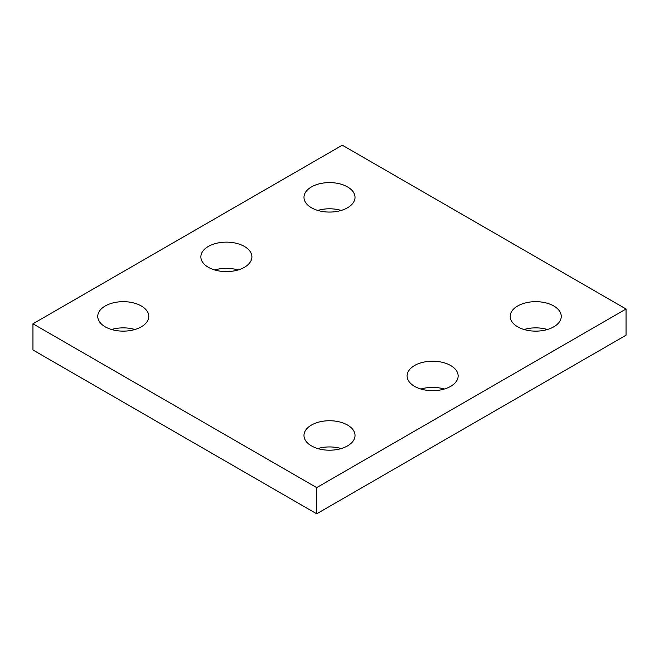 <?xml version="1.0" encoding="UTF-8"?>
<svg xmlns="http://www.w3.org/2000/svg" width="659" height="659" viewBox="0 0 659 659"><rect width="100%" height="100%" fill="white"/><g stroke="black" fill="none" stroke-linecap="round" stroke-linejoin="round"><path stroke-width="0.99" d="M626.05 309.013L342.301 145.194L32.95 323.791L32.95 349.987L316.699 513.806L626.05 335.209L626.05 309.013L316.699 487.611L316.699 513.806M32.95 323.791L316.699 487.611M208.335 267.282A25.52 14.737 0 0 0 236.144 270.478A25.52 14.737 0 0 0 251.903 256.87A25.52 14.737 0 0 0 226.383 242.133A25.52 14.737 0 0 0 200.863 256.87A25.52 14.737 0 0 0 208.335 267.282M238.072 269.968A25.52 14.737 0 0 0 214.694 269.968M105.218 326.823A25.52 14.737 0 0 0 133.027 330.011A25.52 14.737 0 0 0 148.786 316.402A25.52 14.737 0 0 0 123.266 301.665A25.52 14.737 0 0 0 97.746 316.402A25.52 14.737 0 0 0 105.218 326.823M134.955 329.5A25.52 14.737 0 0 0 111.577 329.5M311.452 207.75A25.52 14.737 0 0 0 339.27 210.946A25.52 14.737 0 0 0 355.02 197.329A25.52 14.737 0 0 0 329.5 182.601A25.52 14.737 0 0 0 303.98 197.329A25.52 14.737 0 0 0 311.452 207.75M341.189 210.427A25.52 14.737 0 0 0 317.811 210.427M414.569 386.355A25.52 14.737 0 0 0 442.387 389.551A25.52 14.737 0 0 0 458.137 375.935A25.52 14.737 0 0 0 432.617 361.206A25.52 14.737 0 0 0 407.097 375.935A25.52 14.737 0 0 0 414.569 386.355M444.306 389.032A25.52 14.737 0 0 0 420.928 389.032M311.452 445.888A25.52 14.737 0 0 0 339.27 449.084A25.52 14.737 0 0 0 355.02 435.475A25.52 14.737 0 0 0 329.5 420.739A25.52 14.737 0 0 0 303.98 435.475A25.52 14.737 0 0 0 311.452 445.888M341.189 448.573A25.52 14.737 0 0 0 317.811 448.573M517.694 326.823A25.52 14.737 0 0 0 545.504 330.011A25.52 14.737 0 0 0 561.254 316.402A25.52 14.737 0 0 0 535.734 301.665A25.52 14.737 0 0 0 510.214 316.402A25.52 14.737 0 0 0 517.694 326.823M547.423 329.5A25.52 14.737 0 0 0 524.045 329.5"/></g></svg>
